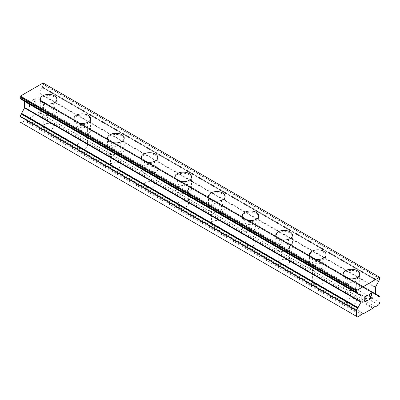 <?xml version="1.0" encoding="UTF-8"?>
<svg xmlns="http://www.w3.org/2000/svg" width="400" height="400" viewBox="0 0 400 400"><rect width="100%" height="100%" fill="white"/><g stroke="black" fill="none" stroke-linecap="round" stroke-linejoin="round"><path stroke-width="0.3" stroke-dasharray="2 1.5" d="M44.815 128.615A5.355 3.09 0 0 0 50.645 129.285A5.355 3.09 0 0 0 53.95 126.43A5.355 3.09 0 0 0 52.385 124.245A5.355 3.09 0 0 0 46.55 123.575A5.355 3.09 0 0 0 43.245 126.43A5.355 3.09 0 0 0 44.815 128.615M44.815 113.075A5.355 3.09 0 0 0 50.645 113.745A5.355 3.09 0 0 0 53.95 110.89A5.355 3.09 0 0 0 52.385 108.705A5.355 3.09 0 0 0 46.55 108.035A5.355 3.09 0 0 0 43.245 110.89A5.355 3.09 0 0 0 44.815 113.075M56.925 99.235L56.925 99.245A8.325 4.805 180 0 1 56.925 99.245A8.325 4.805 180 0 1 51.785 103.685A8.325 4.805 180 0 1 42.71 102.645A8.325 4.805 180 0 1 40.27 99.245A8.325 4.805 180 0 1 40.27 99.24L40.27 99.235M78.46 148.04A5.355 3.09 0 0 0 84.29 148.71A5.355 3.09 0 0 0 87.595 145.855A5.355 3.09 0 0 0 86.03 143.67A5.355 3.09 0 0 0 80.195 143A5.355 3.09 0 0 0 76.89 145.855A5.355 3.09 0 0 0 78.46 148.04M78.46 132.5A5.355 3.09 0 0 0 84.29 133.17A5.355 3.09 0 0 0 87.595 130.315A5.355 3.09 0 0 0 86.03 128.13A5.355 3.09 0 0 0 80.195 127.46A5.355 3.09 0 0 0 76.89 130.315A5.355 3.09 0 0 0 78.46 132.5M90.57 118.66L90.57 118.67A8.325 4.805 180 0 1 90.57 118.67A8.325 4.805 180 0 1 85.43 123.11A8.325 4.805 180 0 1 76.355 122.07A8.325 4.805 180 0 1 73.915 118.67A8.325 4.805 180 0 1 73.915 118.665L73.915 118.66M112.105 167.465A5.355 3.09 0 0 0 117.935 168.135A5.355 3.09 0 0 0 121.24 165.28A5.355 3.09 0 0 0 119.675 163.095A5.355 3.09 0 0 0 113.84 162.425A5.355 3.09 0 0 0 110.535 165.28A5.355 3.09 0 0 0 112.105 167.465M112.105 151.925A5.355 3.09 0 0 0 117.935 152.595A5.355 3.09 0 0 0 121.24 149.74A5.355 3.09 0 0 0 119.675 147.555A5.355 3.09 0 0 0 113.84 146.885A5.355 3.09 0 0 0 110.535 149.74A5.355 3.09 0 0 0 112.105 151.925M124.215 138.085L124.215 138.095A8.325 4.805 180 0 1 124.215 138.095A8.325 4.805 180 0 1 119.075 142.535A8.325 4.805 180 0 1 110 141.495A8.325 4.805 180 0 1 107.56 138.095A8.325 4.805 180 0 1 107.56 138.09L107.56 138.085M145.75 186.89A5.355 3.09 0 0 0 151.58 187.56A5.355 3.09 0 0 0 154.885 184.705A5.355 3.09 0 0 0 153.32 182.52A5.355 3.09 0 0 0 147.485 181.85A5.355 3.09 0 0 0 144.18 184.705A5.355 3.09 0 0 0 145.75 186.89M145.75 171.35A5.355 3.09 0 0 0 151.58 172.02A5.355 3.09 0 0 0 154.885 169.165A5.355 3.09 0 0 0 153.32 166.98A5.355 3.09 0 0 0 147.485 166.31A5.355 3.09 0 0 0 144.18 169.165A5.355 3.09 0 0 0 145.75 171.35M157.86 157.51L157.86 157.52A8.325 4.805 180 0 1 157.86 157.52A8.325 4.805 180 0 1 152.72 161.96A8.325 4.805 180 0 1 143.645 160.915A8.325 4.805 180 0 1 141.205 157.52A8.325 4.805 180 0 1 141.205 157.515L141.205 157.51M179.395 206.315A5.355 3.09 0 0 0 185.225 206.985A5.355 3.09 0 0 0 188.53 204.13A5.355 3.09 0 0 0 186.965 201.945A5.355 3.09 0 0 0 181.13 201.275A5.355 3.09 0 0 0 177.825 204.13A5.355 3.09 0 0 0 179.395 206.315M179.395 190.775A5.355 3.09 0 0 0 185.225 191.445A5.355 3.09 0 0 0 188.53 188.59A5.355 3.09 0 0 0 186.965 186.405A5.355 3.09 0 0 0 181.13 185.735A5.355 3.09 0 0 0 177.825 188.59A5.355 3.09 0 0 0 179.395 190.775M191.505 176.935L191.505 176.945A8.325 4.805 180 0 1 191.505 176.945A8.325 4.805 180 0 1 186.365 181.385A8.325 4.805 180 0 1 177.29 180.34A8.325 4.805 180 0 1 174.85 176.945A8.325 4.805 180 0 1 174.85 176.94L174.85 176.935M213.035 225.74A5.355 3.09 0 0 0 218.87 226.41A5.355 3.09 0 0 0 222.175 223.555A5.355 3.09 0 0 0 220.605 221.365A5.355 3.09 0 0 0 214.775 220.695A5.355 3.09 0 0 0 211.47 223.555A5.355 3.09 0 0 0 213.035 225.74M213.035 210.2A5.355 3.09 0 0 0 218.87 210.87A5.355 3.09 0 0 0 222.175 208.015A5.355 3.09 0 0 0 220.605 205.825A5.355 3.09 0 0 0 214.775 205.155A5.355 3.09 0 0 0 211.47 208.015A5.355 3.09 0 0 0 213.035 210.2M225.15 196.36L225.15 196.365A8.325 4.805 180 0 1 220.01 200.81A8.325 4.805 180 0 1 210.935 199.765A8.325 4.805 180 0 1 208.495 196.365L208.495 196.36M246.68 245.165A5.355 3.09 0 0 0 252.515 245.835A5.355 3.09 0 0 0 255.82 242.975A5.355 3.09 0 0 0 254.25 240.79A5.355 3.09 0 0 0 248.42 240.12A5.355 3.09 0 0 0 245.115 242.975A5.355 3.09 0 0 0 246.68 245.165M246.68 229.625A5.355 3.09 0 0 0 252.515 230.295A5.355 3.09 0 0 0 255.82 227.435A5.355 3.09 0 0 0 254.25 225.25A5.355 3.09 0 0 0 248.42 224.58A5.355 3.09 0 0 0 245.115 227.435A5.355 3.09 0 0 0 246.68 229.625M258.795 215.79L258.795 215.78A8.325 4.805 180 0 1 258.795 215.79A8.325 4.805 180 0 1 253.655 220.235A8.325 4.805 180 0 1 244.58 219.19A8.325 4.805 180 0 1 242.14 215.79A8.325 4.805 180 0 1 242.14 215.785L242.14 215.79M280.325 264.585A5.355 3.09 0 0 0 286.16 265.255A5.355 3.09 0 0 0 289.465 262.4A5.355 3.09 0 0 0 287.895 260.215A5.355 3.09 0 0 0 282.065 259.545A5.355 3.09 0 0 0 278.76 262.4A5.355 3.09 0 0 0 280.325 264.585M280.325 249.045A5.355 3.09 0 0 0 286.16 249.715A5.355 3.09 0 0 0 289.465 246.86A5.355 3.09 0 0 0 287.895 244.675A5.355 3.09 0 0 0 282.065 244.005A5.355 3.09 0 0 0 278.76 246.86A5.355 3.09 0 0 0 280.325 249.045M292.44 235.215L292.44 235.205A8.325 4.805 180 0 1 292.44 235.215A8.325 4.805 180 0 1 287.3 239.66A8.325 4.805 180 0 1 278.225 238.615A8.325 4.805 180 0 1 275.785 235.215A8.325 4.805 180 0 1 275.785 235.21L275.785 235.215M313.97 284.01A5.355 3.09 0 0 0 319.805 284.68A5.355 3.09 0 0 0 323.11 281.825A5.355 3.09 0 0 0 321.54 279.64A5.355 3.09 0 0 0 315.71 278.97A5.355 3.09 0 0 0 312.405 281.825A5.355 3.09 0 0 0 313.97 284.01M313.97 268.47A5.355 3.09 0 0 0 319.805 269.14A5.355 3.09 0 0 0 323.11 266.285A5.355 3.09 0 0 0 321.54 264.1A5.355 3.09 0 0 0 315.71 263.43A5.355 3.09 0 0 0 312.405 266.285A5.355 3.09 0 0 0 313.97 268.47M326.085 254.64L326.085 254.63A8.325 4.805 180 0 1 326.085 254.64A8.325 4.805 180 0 1 320.945 259.085A8.325 4.805 180 0 1 311.87 258.04A8.325 4.805 180 0 1 309.43 254.64A8.325 4.805 180 0 1 309.43 254.635L309.43 254.64M347.615 303.435A5.355 3.09 0 0 0 353.45 304.105A5.355 3.09 0 0 0 356.755 301.25A5.355 3.09 0 0 0 355.185 299.065A5.355 3.09 0 0 0 349.355 298.395A5.355 3.09 0 0 0 346.05 301.25A5.355 3.09 0 0 0 347.615 303.435M347.615 287.895A5.355 3.09 0 0 0 353.45 288.565A5.355 3.09 0 0 0 356.755 285.71A5.355 3.09 0 0 0 355.185 283.525A5.355 3.09 0 0 0 349.355 282.855A5.355 3.09 0 0 0 346.05 285.71A5.355 3.09 0 0 0 347.615 287.895M359.73 274.065L359.73 274.055A8.325 4.805 180 0 1 359.73 274.065A8.325 4.805 180 0 1 354.59 278.51A8.325 4.805 180 0 1 345.515 277.465A8.325 4.805 180 0 1 343.075 274.065A8.325 4.805 180 0 1 343.075 274.06L343.075 274.065M345.515 289.11A8.325 4.805 0 0 0 352.28 290.49A8.325 4.805 0 0 0 359.73 285.71A8.325 4.805 0 0 0 357.29 282.31A8.325 4.805 0 0 0 348.215 281.27A8.325 4.805 0 0 0 343.075 285.71A8.325 4.805 0 0 0 345.515 289.11M345.515 278.63A8.325 4.805 0 0 0 354.59 279.675A8.325 4.805 0 0 0 359.73 275.23A8.325 4.805 0 0 0 357.29 271.83A8.325 4.805 0 0 0 348.215 270.79A8.325 4.805 0 0 0 343.075 275.23A8.325 4.805 0 0 0 345.515 278.63M311.87 269.685A8.325 4.805 0 0 0 318.635 271.065A8.325 4.805 0 0 0 326.085 266.285A8.325 4.805 0 0 0 323.645 262.885A8.325 4.805 0 0 0 314.57 261.845A8.325 4.805 0 0 0 309.43 266.285A8.325 4.805 0 0 0 311.87 269.685M311.87 259.205A8.325 4.805 0 0 0 320.945 260.25A8.325 4.805 0 0 0 326.085 255.805A8.325 4.805 0 0 0 323.645 252.41A8.325 4.805 0 0 0 314.57 251.365A8.325 4.805 0 0 0 309.43 255.805A8.325 4.805 0 0 0 311.87 259.205M278.225 250.26A8.325 4.805 0 0 0 284.99 251.645A8.325 4.805 0 0 0 292.44 246.86A8.325 4.805 0 0 0 290 243.465A8.325 4.805 0 0 0 280.925 242.42A8.325 4.805 0 0 0 275.785 246.86A8.325 4.805 0 0 0 278.225 250.26M278.225 239.78A8.325 4.805 0 0 0 287.3 240.825A8.325 4.805 0 0 0 292.44 236.38A8.325 4.805 0 0 0 290 232.985A8.325 4.805 0 0 0 280.925 231.94A8.325 4.805 0 0 0 275.785 236.38A8.325 4.805 0 0 0 278.225 239.78M244.58 230.835A8.325 4.805 0 0 0 251.345 232.22A8.325 4.805 0 0 0 258.795 227.435A8.325 4.805 0 0 0 256.355 224.04A8.325 4.805 0 0 0 247.28 222.995A8.325 4.805 0 0 0 242.14 227.435A8.325 4.805 0 0 0 244.58 230.835M244.58 220.355A8.325 4.805 0 0 0 253.655 221.4A8.325 4.805 0 0 0 258.795 216.96A8.325 4.805 0 0 0 256.355 213.56A8.325 4.805 0 0 0 247.28 212.515A8.325 4.805 0 0 0 242.14 216.96A8.325 4.805 0 0 0 244.58 220.355M210.935 211.41A8.325 4.805 0 0 0 217.7 212.795A8.325 4.805 0 0 0 225.15 208.015A8.325 4.805 0 0 0 222.71 204.615A8.325 4.805 0 0 0 213.635 203.57A8.325 4.805 0 0 0 208.495 208.015A8.325 4.805 0 0 0 210.935 211.41M210.935 200.93A8.325 4.805 0 0 0 220.01 201.975A8.325 4.805 0 0 0 225.15 197.535A8.325 4.805 0 0 0 222.71 194.135A8.325 4.805 0 0 0 213.635 193.09A8.325 4.805 0 0 0 208.495 197.535A8.325 4.805 0 0 0 210.935 200.93M177.29 191.985A8.325 4.805 0 0 0 184.055 193.37A8.325 4.805 0 0 0 191.505 188.59A8.325 4.805 0 0 0 189.065 185.19A8.325 4.805 0 0 0 179.99 184.145A8.325 4.805 0 0 0 174.85 188.59A8.325 4.805 0 0 0 177.29 191.985M177.29 181.51A8.325 4.805 0 0 0 186.365 182.55A8.325 4.805 0 0 0 191.505 178.11A8.325 4.805 0 0 0 189.065 174.71A8.325 4.805 0 0 0 179.99 173.665A8.325 4.805 0 0 0 174.85 178.11A8.325 4.805 0 0 0 177.29 181.51M143.645 172.565A8.325 4.805 0 0 0 150.41 173.945A8.325 4.805 0 0 0 157.86 169.165A8.325 4.805 0 0 0 155.42 165.765A8.325 4.805 0 0 0 146.345 164.72A8.325 4.805 0 0 0 141.205 169.165A8.325 4.805 0 0 0 143.645 172.565M143.645 162.085A8.325 4.805 0 0 0 152.72 163.125A8.325 4.805 0 0 0 157.86 158.685A8.325 4.805 0 0 0 155.42 155.285A8.325 4.805 0 0 0 146.345 154.24A8.325 4.805 0 0 0 141.205 158.685A8.325 4.805 0 0 0 143.645 162.085M110 153.14A8.325 4.805 0 0 0 116.765 154.52A8.325 4.805 0 0 0 124.215 149.74A8.325 4.805 0 0 0 121.775 146.34A8.325 4.805 0 0 0 112.7 145.295A8.325 4.805 0 0 0 107.56 149.74A8.325 4.805 0 0 0 110 153.14M110 142.66A8.325 4.805 0 0 0 119.075 143.7A8.325 4.805 0 0 0 124.215 139.26A8.325 4.805 0 0 0 121.775 135.86A8.325 4.805 0 0 0 112.7 134.815A8.325 4.805 0 0 0 107.56 139.26A8.325 4.805 0 0 0 110 142.66M76.355 133.715A8.325 4.805 0 0 0 83.12 135.095A8.325 4.805 0 0 0 90.57 130.315A8.325 4.805 0 0 0 88.13 126.915A8.325 4.805 0 0 0 79.055 125.875A8.325 4.805 0 0 0 73.915 130.315A8.325 4.805 0 0 0 76.355 133.715M76.355 123.235A8.325 4.805 0 0 0 85.43 124.275A8.325 4.805 0 0 0 90.57 119.835A8.325 4.805 0 0 0 88.13 116.435A8.325 4.805 0 0 0 79.055 115.395A8.325 4.805 0 0 0 73.915 119.835A8.325 4.805 0 0 0 76.355 123.235M42.71 114.29A8.325 4.805 0 0 0 49.475 115.67A8.325 4.805 0 0 0 56.925 110.89A8.325 4.805 0 0 0 54.485 107.49A8.325 4.805 0 0 0 45.41 106.45A8.325 4.805 0 0 0 40.27 110.89A8.325 4.805 0 0 0 42.71 114.29M42.71 103.81A8.325 4.805 0 0 0 51.785 104.85A8.325 4.805 0 0 0 56.925 100.41A8.325 4.805 0 0 0 54.485 97.01A8.325 4.805 0 0 0 45.41 95.97A8.325 4.805 0 0 0 40.27 100.41A8.325 4.805 0 0 0 42.71 103.81M366.37 298.27L365.07 299.01M367.44 300.14L365.07 301.5M367.44 295.165L364.76 296.7L364.76 302.03M369.295 295.125L369.285 295.44M369.515 294.475L369.285 295.12M369.74 294.085L369.505 294.475M370.19 293.575L369.735 294.08M371.755 293.19L371.07 293.055L370.185 293.57M372.19 297.395L369.66 298.845M371.45 293.43L371.445 294.855L369.01 299.575M34.925 99L34.925 101.13L34.93 99.005L32.56 100.375L34.925 99M34.925 101.13L33.63 101.88L34.93 101.135M33.63 101.88L33.63 102.235L33.64 101.885M33.63 102.235L34.925 101.485L33.64 102.24M34.925 101.485L34.925 103.62L34.93 101.49M34.925 103.62L32.555 104.99L34.93 103.625M32.555 104.99L32.555 105.345L32.56 104.995M32.555 105.345L35.23 103.795L35.23 98.465L32.555 100.015L32.56 100.375L32.56 100.02L35.24 98.47L35.24 103.8L32.56 105.35M30.44 102.63L30.44 102.255L30.445 102.635L29.585 102.435L30.44 102.63M30.44 102.255L29.99 102.255L30.445 102.26M29.27 101.915L29.27 107.245L29.275 101.92M29.27 107.245L29.575 107.07L29.585 102.435L29.585 107.075L29.275 107.25M20 122.06L21.26 122.785L24.625 120.845L25.045 120.115L26.73 119.145L27.15 119.39L36.4 114.045L36.82 113.32L38.505 112.345L38.925 112.59L42.29 110.645L43.55 108.46L43.55 102.87L42.11 102.165L42.12 101.325L39.05 99.55A0.595 0.345 -60 0 1 38.925 99.275L38.925 93.27A0.595 0.345 -60 0 1 39.05 92.855L43.46 84.61L43.55 83.33L43.13 82.965M21.43 99.475L24.505 101.25M20.09 98.105L21.495 98.915M373.27 307.565L36.82 113.32M372.85 308.295L36.4 114.045M374.955 306.595L38.505 112.345M375.375 306.835L38.925 112.59M378.74 304.895L42.29 110.645M380 302.71L43.55 108.46M378.57 295.57L42.12 101.325M375.495 293.795L39.05 99.55L375.495 293.795M378.57 281.365L42.12 87.115M378.56 281.36L42.11 87.11L378.56 281.36M379.925 277.415L43.475 83.165M357.71 317.035L21.26 122.785M361.075 315.09L24.625 120.845M361.495 314.365L25.045 120.115M363.18 313.39L26.73 119.145M363.6 313.635L27.15 119.39M380 297.115L43.55 102.87M43.475 102.705L378.505 296.13L43.46 102.695M378.545 296.405L42.125 102.175M378.56 296L42.11 101.755M378.57 295.98L42.12 101.735M375.375 293.525L38.925 99.275M375.375 287.515L38.925 93.27M375.495 287.1L39.05 92.855M378.57 281.775L42.12 87.53M378.575 280.92L42.125 86.67M379.91 278.855L43.46 84.61M380 278.58L43.55 84.335M380 277.575L43.55 83.33M357.875 292.87L21.425 98.625M53.95 126.43L53.95 110.89M87.595 145.855L87.595 130.315M121.24 165.28L121.24 149.74M154.885 184.705L154.885 169.165M188.53 204.13L188.53 188.59M222.175 223.555L222.175 208.015M255.82 242.975L255.82 227.435M289.465 262.4L289.465 246.86M323.11 281.825L323.11 266.285M356.755 301.25L356.755 285.71M359.73 285.71L359.73 275.23M326.085 266.285L326.085 255.805M292.44 246.86L292.44 236.38M258.795 227.435L258.795 216.96M225.15 208.015L225.15 197.535M191.505 188.59L191.505 178.11M157.86 169.165L157.86 158.685M124.215 149.74L124.215 139.26M90.57 130.315L90.57 119.835M56.925 110.89L56.925 100.41M40.27 110.89L40.27 100.41M73.915 130.315L73.915 119.835M107.56 149.74L107.56 139.26M141.205 169.165L141.205 158.685M174.85 188.59L174.85 178.11M208.495 208.015L208.495 197.535M242.14 227.435L242.14 216.96M275.785 246.86L275.785 236.38M309.43 266.285L309.43 255.805M343.075 285.71L343.075 275.23M346.05 301.25L346.05 285.71M312.405 281.825L312.405 266.285M278.76 262.4L278.76 246.86M245.115 242.975L245.115 227.435M211.47 223.555L211.47 208.015M177.825 204.13L177.825 188.59M144.18 184.705L144.18 169.165M110.535 165.28L110.535 149.74M76.89 145.855L76.89 130.315M43.245 126.43L43.245 110.89M378.56 296.415L42.11 102.165M357.89 292.88L21.44 98.635"/><path stroke-width="0.6" d="M40.27 99.24A8.325 4.805 180 0 1 45.415 94.8A8.325 4.805 180 0 1 54.485 95.845A8.325 4.805 180 0 1 56.925 99.24M54.485 95.835A8.325 4.805 180 0 1 56.925 99.235A8.325 4.805 180 0 1 51.785 103.675A8.325 4.805 180 0 1 42.71 102.635A8.325 4.805 180 0 1 40.27 99.235A8.325 4.805 180 0 1 45.41 94.795A8.325 4.805 180 0 1 54.485 95.835M73.915 118.665A8.325 4.805 180 0 1 79.06 114.225A8.325 4.805 180 0 1 88.13 115.27A8.325 4.805 180 0 1 90.57 118.665M88.13 115.26A8.325 4.805 180 0 1 90.57 118.66A8.325 4.805 180 0 1 85.43 123.1A8.325 4.805 180 0 1 76.355 122.06A8.325 4.805 180 0 1 73.915 118.66A8.325 4.805 180 0 1 79.055 114.22A8.325 4.805 180 0 1 88.13 115.26M107.56 138.09A8.325 4.805 180 0 1 112.705 133.65A8.325 4.805 180 0 1 121.775 134.695A8.325 4.805 180 0 1 124.215 138.09M121.775 134.685A8.325 4.805 180 0 1 124.215 138.085A8.325 4.805 180 0 1 119.075 142.525A8.325 4.805 180 0 1 110 141.485A8.325 4.805 180 0 1 107.56 138.085A8.325 4.805 180 0 1 112.7 133.64A8.325 4.805 180 0 1 121.775 134.685M141.205 157.515A8.325 4.805 180 0 1 146.35 153.075A8.325 4.805 180 0 1 155.42 154.12A8.325 4.805 180 0 1 157.86 157.515M155.42 154.11A8.325 4.805 180 0 1 157.86 157.51A8.325 4.805 180 0 1 152.72 161.95A8.325 4.805 180 0 1 143.645 160.91A8.325 4.805 180 0 1 141.205 157.51A8.325 4.805 180 0 1 146.345 153.065A8.325 4.805 180 0 1 155.42 154.11M174.85 176.94A8.325 4.805 180 0 1 179.995 172.5A8.325 4.805 180 0 1 189.065 173.545A8.325 4.805 180 0 1 191.505 176.94M189.065 173.535A8.325 4.805 180 0 1 191.505 176.935A8.325 4.805 180 0 1 186.365 181.375A8.325 4.805 180 0 1 177.29 180.33A8.325 4.805 180 0 1 174.85 176.935A8.325 4.805 180 0 1 179.99 172.49A8.325 4.805 180 0 1 189.065 173.535M208.495 196.365A8.325 4.805 180 0 1 213.64 191.925A8.325 4.805 180 0 1 222.71 192.97A8.325 4.805 180 0 1 225.15 196.365M222.71 192.96A8.325 4.805 180 0 1 225.15 196.36A8.325 4.805 180 0 1 220.01 200.8A8.325 4.805 180 0 1 210.935 199.755A8.325 4.805 180 0 1 208.495 196.36A8.325 4.805 180 0 1 213.635 191.915A8.325 4.805 180 0 1 222.71 192.96M256.355 212.395A8.325 4.805 180 0 1 258.795 215.785A8.325 4.805 180 0 1 253.655 220.225A8.325 4.805 180 0 1 244.58 219.18A8.325 4.805 180 0 1 242.14 215.78A8.325 4.805 180 0 1 247.285 211.35A8.325 4.805 180 0 1 256.355 212.395M242.14 215.78A8.325 4.805 180 0 1 247.28 211.34A8.325 4.805 180 0 1 256.355 212.385A8.325 4.805 180 0 1 258.795 215.78M290 231.815A8.325 4.805 180 0 1 292.44 235.21A8.325 4.805 180 0 1 287.3 239.65A8.325 4.805 180 0 1 278.225 238.605A8.325 4.805 180 0 1 275.785 235.205A8.325 4.805 180 0 1 280.93 230.775A8.325 4.805 180 0 1 290 231.815M275.785 235.205A8.325 4.805 180 0 1 280.925 230.765A8.325 4.805 180 0 1 290 231.81A8.325 4.805 180 0 1 292.44 235.205M323.645 251.24A8.325 4.805 180 0 1 326.085 254.635A8.325 4.805 180 0 1 320.945 259.075A8.325 4.805 180 0 1 311.87 258.03A8.325 4.805 180 0 1 309.43 254.63A8.325 4.805 180 0 1 314.575 250.2A8.325 4.805 180 0 1 323.645 251.24M309.43 254.63A8.325 4.805 180 0 1 314.57 250.19A8.325 4.805 180 0 1 323.645 251.23A8.325 4.805 180 0 1 326.085 254.63M357.29 270.665A8.325 4.805 180 0 1 359.73 274.06A8.325 4.805 180 0 1 354.59 278.5A8.325 4.805 180 0 1 345.515 277.455A8.325 4.805 180 0 1 343.075 274.055A8.325 4.805 180 0 1 348.22 269.625A8.325 4.805 180 0 1 357.29 270.665M343.075 274.055A8.325 4.805 180 0 1 348.215 269.615A8.325 4.805 180 0 1 357.29 270.655A8.325 4.805 180 0 1 359.73 274.055M365.075 299.015L366.37 298.27L366.37 298.625L365.075 299.37L365.075 301.5L367.445 300.135L367.445 300.49L364.77 302.035L364.77 296.705L367.445 295.16L367.445 295.515L365.075 296.885L365.075 299.015L365.07 296.88L367.44 295.51L367.44 295.165M366.37 298.625L366.36 298.275M365.075 301.5L365.07 299.365L366.36 298.62M367.445 300.49L367.44 300.14M364.77 302.025L367.44 300.485M369.605 295.265L369.6 294.965L369.295 295.445L369.515 294.475L370.19 293.575L371.525 293.06L371.975 293.58L371.745 293.185M371.975 293.58L371.975 294.11L371.97 293.575M371.975 294.11L371.755 294.745L371.97 294.105M371.755 294.745L371.1 296.125L371.745 294.74M371.1 296.125L369.66 298.845L371.095 296.12M369.67 298.85L372.19 297.395L372.19 297.75L372.18 297.4M369.295 295.435L369.6 295.26M369.81 294.385L369.605 294.97L370.21 293.91L371.045 293.43L369.81 294.385M371.05 293.43L371.45 293.43L371.05 293.43M371.46 293.43L371.455 294.86L369.015 299.58L372.18 297.745M372.19 297.75L369.015 299.58M379.91 296.945L378.56 296.415L378.57 295.57L375.495 293.795A0.595 0.345 -60 0 1 375.375 293.525L375.375 287.515A0.595 0.345 -60 0 1 375.495 287.1L379.91 278.855L380 277.575L379.58 277.215L356.87 290.325L356.45 291.175L356.525 292.34L357.89 292.88L357.88 293.725L360.95 295.5A0.595 0.345 -60 0 1 361.075 295.77L361.075 301.78A0.595 0.345 -60 0 1 360.95 302.195L356.45 310.71L356.45 316.305L357.71 317.035L363.18 313.39L363.6 313.635L372.85 308.295L373.27 307.565L374.955 306.595L375.375 306.835L378.74 304.895L380 302.71L380 297.115L378.505 296.13L379.925 296.95M21.44 113.69L357.89 307.935L21.44 113.69L20 116.465L20 122.06L356.45 316.305M24.505 101.25L360.95 295.5L24.505 101.25A0.595 0.345 -60 0 1 24.625 101.525L24.625 107.53A0.595 0.345 -60 0 1 24.505 107.945L21.43 113.68L357.88 307.93M21.495 98.915L21.43 99.475L357.88 293.725M379.58 277.215L43.13 82.965L20.42 96.08L20 96.925L20.09 98.105L356.51 292.33M356.87 290.325L20.42 96.08M356.525 290.925L20.075 96.68M356.45 291.175L20 96.925M356.45 292.18L20 97.93M357.89 293.29L21.44 99.045M357.88 293.31L21.43 99.065M361.075 295.77L24.625 101.525M361.075 301.78L24.625 107.53M360.95 302.195L24.505 107.945M357.88 307.515L21.43 113.27M357.875 308.375L21.425 114.125M356.54 310.435L20.09 116.19M356.45 310.71L20 116.465M356.525 292.34L20.075 98.095"/></g></svg>
